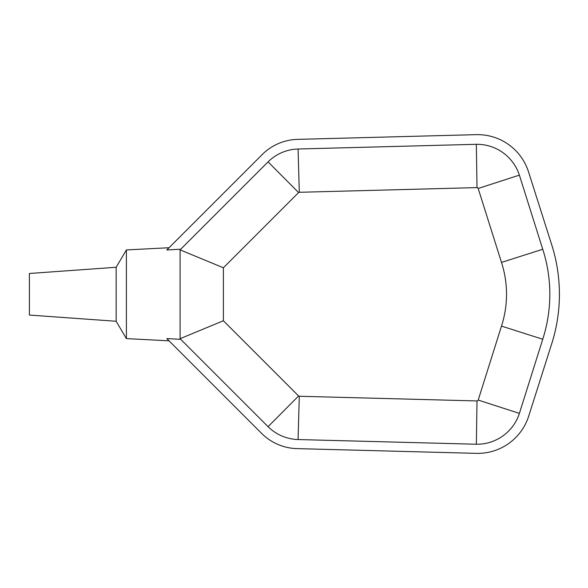 <?xml version="1.0" encoding="UTF-8"?>
<svg xmlns="http://www.w3.org/2000/svg" width="588" height="588" viewBox="0 0 588 588"><rect width="100%" height="100%" fill="white"/><g stroke="black" fill="none" stroke-linecap="round" stroke-linejoin="round"><path stroke-width="0.88" d="M478.198 400.068A1.338 1.338 0 0 1 477 400.942L299.292 396.261A1.08 1.08 0 0 1 298.594 395.959L223.389 320.754L223.389 267.79L298.594 192.585A1.08 1.08 0 0 1 299.292 192.291L477 187.601A1.338 1.338 0 0 1 478.184 188.469L501.49 262.41A103.326 103.326 0 0 1 501.49 326.105L478.198 400.068L519.402 413.386L542.746 339.247A146.625 146.625 0 0 0 542.746 249.261L519.38 175.128A44.644 44.644 0 0 0 476.339 144.303L298.079 149.007A44.379 44.379 0 0 0 268.084 161.862L180.09 249.856L180.09 338.695L268.084 426.682A44.379 44.379 0 0 0 298.079 439.545L476.339 444.241A44.644 44.644 0 0 0 519.402 413.386M477 400.942L476.339 444.241M299.292 396.261L298.079 439.545M298.594 395.959L268.084 426.682M223.389 320.754L180.09 338.695L180.09 339.298L166.816 338.585L261.226 432.996A52.038 52.038 0 0 0 297.646 448.637L476.126 453.348A53.471 53.471 0 0 0 528.612 416.4L552.183 342.267A163.023 163.023 0 0 0 552.183 246.276L528.612 172.144A53.471 53.471 0 0 0 476.126 134.652L297.646 139.363A52.038 52.038 0 0 0 261.498 155.276L166.816 249.959L180.09 249.246L180.09 249.856L223.389 267.79M298.594 192.585L268.084 161.862M299.292 192.291L298.079 149.007M477 187.601L476.339 144.303M478.184 188.469L519.38 175.128M169.043 247.732L126.398 249.929L126.398 338.614L169.043 340.812M116.152 267.275L29.4 273.486L29.4 315.058L116.152 321.269L116.152 267.275L126.398 249.929M542.746 339.247L501.49 326.105M542.746 249.261L501.49 262.41M126.398 338.614L116.152 321.269"/></g></svg>
